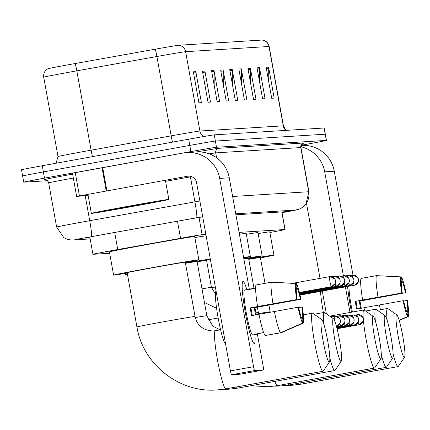 <?xml version="1.0" encoding="UTF-8"?>
<svg xmlns="http://www.w3.org/2000/svg" width="430" height="430" viewBox="0 0 430 430"><rect width="100%" height="100%" fill="white"/><g stroke="black" fill="none" stroke-linecap="round" stroke-linejoin="round"><path stroke-width="0.64" d="M205.889 234.452L202.105 234.683A23.623 0.29 169.8 0 0 180.562 238.301L117.755 249.545A23.623 0.29 169.8 0 0 113.703 250.276A23.623 0.29 169.8 0 0 92.934 254.302A23.623 0.29 169.8 0 0 93.068 254.313L109.671 253.275M269.879 232.533A23.623 0.29 169.8 0 0 285.085 229.523A23.623 0.29 169.8 0 0 284.95 229.518L239.085 232.377M202.729 216.887A23.623 0.29 169.8 0 0 181.793 220.434L109.564 233.366A23.623 0.29 169.8 0 0 105.511 234.097A23.623 0.29 169.8 0 0 84.748 238.123A23.623 0.29 169.8 0 0 84.877 238.134L89.967 237.817M47.488 180.697L23.865 182.175A23.623 0.29 -10.2 0 1 23.731 182.164A23.623 0.29 -10.2 0 1 44.5 178.138L190.899 151.602A23.623 0.29 -10.2 0 1 216.494 147.259L326.322 140.406A23.623 0.29 -10.2 0 1 326.451 140.411A23.623 0.29 -10.2 0 1 305.682 144.442L301.242 145.243M22.747 175.972A23.623 0.29 -10.2 0 1 22.618 175.967L21.5 169.769A23.623 0.29 -10.2 0 1 42.269 165.738L188.668 139.202L189.786 145.404A23.623 0.29 -10.2 0 1 215.382 141.056L325.204 134.208A23.623 0.29 -10.2 0 1 325.338 134.214A23.623 0.29 -10.2 0 0 325.204 134.208L215.382 141.056A23.623 0.29 -10.2 0 0 189.786 145.404L43.382 171.941L189.786 145.404L190.899 151.602M22.618 175.967A23.623 0.29 -10.2 0 1 43.382 171.941A23.623 0.29 -10.2 0 0 22.618 175.967L23.731 182.164M282.053 212.683A23.623 0.29 169.8 0 0 286.96 211.619A23.623 0.29 169.8 0 0 286.826 211.614L235.919 214.785M155.182 49.203A7.874 0.548 -100.2 0 1 156.902 56.502L171.178 135.853A31.497 0.387 -10.2 0 1 199.902 131.032L185.626 51.686A31.497 0.387 169.8 0 0 156.902 56.502L76.819 70.843A31.497 0.387 169.8 0 0 71.418 71.815A31.497 0.387 169.8 0 0 43.726 77.185C43.29 73.385 44.715 70.563 47.988 68.725A25.827 0.317 -10.2 0 1 70.67 64.339A25.827 0.317 -10.2 0 1 75.105 63.543L155.182 49.203A25.827 0.317 -10.2 0 1 178.74 45.252L262.101 40.049A25.827 0.317 -10.2 0 1 262.225 40.049C265.933 40.63 268.245 42.78 269.164 46.494A31.497 0.387 169.8 0 0 268.986 46.483L185.626 51.686A7.874 7.831 -93.6 0 0 178.74 45.252M188.668 139.202A23.623 0.29 -10.2 0 1 214.264 134.859L324.091 128.006A23.623 0.29 -10.2 0 1 324.22 128.016L326.451 140.411M250.41 68.252L255.984 99.249L253.506 99.4L247.927 68.408L250.41 68.252A6.3 6.262 -93.6 0 1 250.507 69.343L248.121 69.493M259.505 67.682L265.084 98.68L262.601 98.835L257.022 67.838L259.505 67.682A6.3 6.262 -93.6 0 1 259.607 68.778L257.221 68.924M268.599 67.118L274.179 98.11L271.695 98.266L266.122 67.273L268.599 67.118A6.3 6.262 -93.6 0 1 268.702 68.209L266.315 68.359M223.116 69.956L228.696 100.948L226.212 101.104L220.638 70.111L223.116 69.956A6.3 6.262 -93.6 0 1 223.218 71.047L220.832 71.197M214.022 70.52L219.596 101.518L217.118 101.673L211.538 70.676L214.022 70.52A6.3 6.262 -93.6 0 1 214.119 71.617L211.737 71.762M204.922 71.09L210.501 102.087L208.018 102.238L202.444 71.246L204.922 71.09A6.3 6.262 -93.6 0 1 205.024 72.181L202.637 72.331M195.827 71.654L201.407 102.652L198.923 102.808L193.344 71.81L195.827 71.654A6.3 6.262 -93.6 0 1 195.929 72.751L193.543 72.901M241.311 68.821L246.89 99.814L244.407 99.97L238.833 68.972L241.311 68.821A6.3 6.262 -93.6 0 1 241.413 69.913L239.026 70.063M232.216 69.386L237.79 100.383L235.312 100.539L229.733 69.542L232.216 69.386A6.3 6.262 -93.6 0 1 232.313 70.482L229.932 70.627M232.377 84.226L232.313 70.482M241.472 83.656L241.413 69.913M195.989 86.494L195.929 72.751M205.083 85.93L205.024 72.181M214.183 85.36L214.119 71.617M223.277 84.796L223.218 71.047M268.761 81.958L268.702 68.209M259.666 82.522L259.607 68.778M250.572 83.092L250.507 69.343M134.241 206.153A39.372 0.478 -10.2 0 1 91.359 213.382A39.372 0.478 -10.2 0 1 125.974 206.669A39.372 0.478 -10.2 0 1 168.856 199.439A39.372 0.478 -10.2 0 1 134.241 206.153M127.409 206.577A25.671 0.312 -10.2 0 1 155.37 201.858A25.671 0.312 -10.2 0 1 132.8 206.239A25.671 0.312 -10.2 0 1 104.845 210.953A25.671 0.312 -10.2 0 1 127.409 206.577M254.227 343.468A31.497 3.289 -100.3 0 1 253.582 343.049A31.497 3.289 -100.3 0 1 245.406 313.056A31.497 3.289 -100.3 0 1 242.536 282.101A31.497 3.289 -100.3 0 1 243.068 281.473A31.497 3.289 -100.3 0 1 246.804 289.594A31.497 3.289 -100.3 0 0 243.068 281.473A31.497 3.289 -100.3 0 0 243.031 281.478A31.497 3.289 -100.3 0 0 245.374 312.868A31.497 3.289 -100.3 0 0 254.227 343.468A31.497 3.289 -100.3 0 0 254.952 334.535A31.497 3.289 -100.3 0 1 254.264 343.462A31.497 3.289 -100.3 0 1 254.227 343.468M88.112 195.327L76.642 196.429L72.455 173.182L183.277 152.994A31.497 31.32 86.4 0 1 219.676 178.402L253.555 366.704A3.934 0.414 79.7 0 0 254.667 370.552L231.55 374.74A3.934 0.414 -100.3 0 1 230.437 370.891L196.558 182.594A7.874 7.831 -93.6 0 0 187.458 176.241L76.642 196.429L72.455 173.182M186.894 152.553L196.483 151.957A31.497 31.32 86.4 0 1 229.265 177.805L249.303 289.164M231.55 374.74L240.316 374.191A3.934 0.414 -100.3 0 1 240.316 374.191A3.934 0.414 -100.3 0 1 240.322 374.191L263.429 370.004A3.934 0.414 79.7 0 0 263.434 370.004L254.667 370.552M240.322 374.191L263.434 370.004A3.934 0.414 79.7 0 0 263.149 366.102L257.387 334.088M191.624 176.628L165.598 181.342M302.645 323.048L301.79 318.286A15.749 1.645 -100.3 0 1 298.597 307.224L298.087 307.256A20.473 2.139 -100.3 0 0 302.645 323.048L280.521 332.745L265.111 335.54A25.983 2.714 -100.3 0 1 258.973 314.276L298.087 307.256M297.205 299.479L257.581 306.531A25.983 2.714 -100.3 0 1 256.017 284.983L271.427 282.193L295.534 283.504L296.388 288.272A15.749 1.645 -100.3 0 0 297.205 299.479L250.97 307.858A15.749 1.645 79.7 0 0 252.345 315.518M263.665 332.653L257.667 333.739A22.833 2.387 -100.3 0 1 257.344 334.099A22.833 2.387 -100.3 0 1 257.312 334.105A22.833 2.387 -100.3 0 1 256.839 333.793L263.633 332.562M252.749 334.932A22.833 2.387 -100.3 0 1 252.722 334.938A22.833 2.387 -100.3 0 1 252.689 334.943A22.833 2.387 -100.3 0 1 246.272 312.755A22.833 2.387 -100.3 0 1 244.573 290.003A22.833 2.387 -100.3 0 1 244.605 289.997M255.624 288.299L248.873 289.524A22.833 2.387 -100.3 0 1 249.196 289.164A22.833 2.387 -100.3 0 1 249.228 289.159A22.833 2.387 -100.3 0 1 249.626 289.385M256.242 314.814A22.833 2.387 -100.3 0 0 254.936 307.611L300.914 299.248L254.173 307.66A15.749 1.645 79.7 0 1 255.501 314.948M257.581 306.531L250.212 307.907A22.833 2.387 -100.3 0 0 251.604 315.652L258.984 314.314M265.917 335.389L281.349 332.691L303.473 323L302.618 318.232L301.806 318.377M272.991 303.736A25.983 2.714 -100.3 0 1 271.427 282.193M296.367 288.374L297.216 288.218L296.356 283.456L271.841 282.214M296.695 299.511A20.473 2.139 -100.3 0 1 295.534 283.504M296.356 283.456A20.473 2.139 -100.3 0 1 300.914 299.248M298.673 307.595L302.312 306.993A20.473 2.139 -100.3 0 1 303.473 323M297.216 288.218A15.749 1.645 -100.3 0 1 300.409 299.28M301.801 307.025A15.749 1.645 -100.3 0 1 302.618 318.232M225.573 343.839A26.773 2.8 -100.3 0 1 218.096 317.673A26.773 2.8 -100.3 0 1 216.091 291.164M280.521 332.745A25.983 2.714 -100.3 0 1 274.383 311.487M250.97 307.858L250.212 307.907M254.936 307.611L254.173 307.66M329.213 362.141A21.656 2.263 79.7 0 0 329.45 361.974A21.656 2.263 79.7 0 0 327.606 340.426A21.656 2.263 79.7 0 0 321.769 319.598A21.656 2.263 79.7 0 0 321.543 319.522A21.656 2.263 79.7 0 0 323.102 340.974A21.656 2.263 79.7 0 0 329.213 362.141M329.45 361.974L323.231 371.063A29.525 3.085 -100.3 0 1 322.941 371.278A29.525 3.085 -100.3 0 1 322.903 371.284A29.525 3.085 -100.3 0 1 314.604 342.597A29.525 3.085 -100.3 0 1 312.406 313.174A29.525 3.085 -100.3 0 1 312.443 313.169A29.525 3.085 -100.3 0 1 312.755 313.276L321.769 319.598M136.928 326.94A29.525 0.36 169.8 0 1 162.889 321.903A29.525 0.36 169.8 0 1 194.881 316.475A29.525 0.36 169.8 0 1 195.048 316.48L185.292 262.236A29.525 0.36 169.8 0 0 153.128 267.659A29.525 0.36 169.8 0 0 127.167 272.695L136.928 326.94C142.814 364.248 179.423 393.106 217 389.951L225.852 388.876A29.525 3.085 79.7 0 0 225.89 388.87M127.237 273.077A43.306 0.527 -10.2 0 1 113.606 275.135A43.306 0.527 -10.2 0 1 151.682 267.75A43.306 0.527 -10.2 0 1 198.853 259.801A43.306 0.527 -10.2 0 1 185.357 262.617M113.606 275.135L109.424 251.889A43.306 0.527 -10.2 0 1 147.495 244.503A43.306 0.527 -10.2 0 1 194.666 236.554L198.853 259.801M341.006 361.404A21.656 2.263 79.7 0 0 341.243 361.238A21.656 2.263 79.7 0 0 339.399 339.689A21.656 2.263 79.7 0 0 333.562 318.861A21.656 2.263 79.7 0 0 333.336 318.786A21.656 2.263 79.7 0 0 334.895 340.238A21.656 2.263 79.7 0 0 341.006 361.404M323.849 324.252A29.525 3.085 -100.3 0 1 324.198 312.438A29.525 3.085 -100.3 0 1 324.236 312.433A29.525 3.085 -100.3 0 1 324.548 312.54L333.562 318.861M341.243 361.238L335.024 370.327A29.525 3.085 -100.3 0 1 334.733 370.542A29.525 3.085 -100.3 0 1 334.696 370.547A29.525 3.085 -100.3 0 1 329.815 357.878M127.436 274.195A43.306 0.527 -10.2 0 1 125.399 274.399A43.306 0.527 -10.2 0 1 127.382 273.883M195.274 317.534A29.525 0.36 169.8 0 1 206.674 315.738A29.525 0.36 169.8 0 1 206.841 315.744L197.085 261.505A29.525 0.36 169.8 0 0 185.48 263.3M185.448 263.106A43.306 0.527 -10.2 0 1 210.318 259.053M210.34 259.183A43.306 0.527 -10.2 0 1 197.15 261.881M194.844 237.537A43.306 0.527 -10.2 0 1 206.131 235.807M380.717 358.926A21.656 2.263 79.7 0 0 380.958 358.76A21.656 2.263 79.7 0 0 379.11 337.211A21.656 2.263 79.7 0 0 373.278 316.383A21.656 2.263 79.7 0 0 373.046 316.308A21.656 2.263 79.7 0 0 374.611 337.76A21.656 2.263 79.7 0 0 380.717 358.926M380.958 358.76L374.734 367.849A29.525 3.085 -100.3 0 1 374.444 368.069A29.525 3.085 -100.3 0 1 374.406 368.069A29.525 3.085 -100.3 0 1 366.107 339.383A29.525 3.085 -100.3 0 1 363.909 309.96A29.525 3.085 -100.3 0 1 363.947 309.955A29.525 3.085 -100.3 0 1 364.258 310.062L373.278 316.383M243.611 257.511A43.306 0.527 -10.2 0 1 250.357 256.586A43.306 0.527 -10.2 0 1 243.708 258.07M239.424 234.264A43.306 0.527 -10.2 0 1 246.175 233.339L250.357 256.586M392.509 358.19A21.656 2.263 79.7 0 0 392.751 358.029A21.656 2.263 79.7 0 0 390.902 336.475A21.656 2.263 79.7 0 0 385.07 315.652A21.656 2.263 79.7 0 0 384.839 315.572A21.656 2.263 79.7 0 0 386.403 337.023A21.656 2.263 79.7 0 0 392.509 358.19M375.358 321.038A29.525 3.085 -100.3 0 1 375.702 309.224A29.525 3.085 -100.3 0 1 375.739 309.218A29.525 3.085 -100.3 0 1 376.051 309.326L385.07 315.652M392.751 358.029L386.527 367.113A29.525 3.085 -100.3 0 1 386.237 367.333A29.525 3.085 -100.3 0 1 386.199 367.338A29.525 3.085 -100.3 0 1 381.319 354.664M253.99 288.31L248.588 258.29A29.525 0.36 169.8 0 0 243.864 258.941M243.826 258.704A43.306 0.527 -10.2 0 1 262.149 255.85A43.306 0.527 -10.2 0 1 248.658 258.672M246.352 234.323A43.306 0.527 -10.2 0 1 257.968 232.603L262.149 255.85M404.302 357.454A21.656 2.263 79.7 0 0 404.544 357.292A21.656 2.263 79.7 0 0 402.695 335.739A21.656 2.263 79.7 0 0 396.863 314.916A21.656 2.263 79.7 0 0 396.632 314.835A21.656 2.263 79.7 0 0 398.196 336.287A21.656 2.263 79.7 0 0 404.302 357.454M387.15 320.302A29.525 3.085 -100.3 0 1 387.494 308.487A29.525 3.085 -100.3 0 1 387.532 308.482A29.525 3.085 -100.3 0 1 387.844 308.589L396.863 314.916M404.544 357.292L398.32 366.376A29.525 3.085 -100.3 0 1 398.029 366.596A29.525 3.085 -100.3 0 1 397.992 366.602A29.525 3.085 -100.3 0 1 393.111 353.933M265.02 283.354L260.381 257.554A29.525 0.36 169.8 0 0 248.776 259.349M248.744 259.156A43.306 0.527 -10.2 0 1 273.942 255.114A43.306 0.527 -10.2 0 1 260.451 257.935M258.145 233.587A43.306 0.527 -10.2 0 1 269.76 231.867L273.942 255.114M351.525 312.202A31.497 3.289 -100.3 0 1 347.585 286.471A31.497 3.289 -100.3 0 0 351.525 312.202M347.569 275.528A31.497 3.289 -100.3 0 1 348.096 274.921A31.497 3.289 -100.3 0 1 348.778 275.383A31.497 3.289 -100.3 0 0 348.096 274.921A31.497 3.289 -100.3 0 0 348.058 274.926A31.497 3.289 -100.3 0 0 347.569 275.528M300.892 146.743A31.497 31.32 86.4 0 1 324.704 171.85L343.393 275.743M301.167 145.426L301.511 145.404A31.497 31.32 86.4 0 1 334.293 171.253L352.982 275.114M345.397 286.869L350.004 312.481M326.375 313.825L322.28 291.062M319.995 278.35L306.488 203.288M407.672 316.496L406.818 311.734A15.749 1.645 -100.3 0 1 403.625 300.672L403.114 300.704A20.473 2.139 -100.3 0 0 407.672 316.496L399.147 320.237M402.233 292.927L362.608 299.979A25.983 2.714 -100.3 0 1 361.039 278.43L376.454 275.641L400.556 276.952L401.416 281.72A15.749 1.645 -100.3 0 0 402.233 292.927L355.997 301.306A15.749 1.645 79.7 0 0 357.373 308.966M361.27 308.262A22.833 2.387 -100.3 0 0 359.964 301.059L405.431 292.728L359.2 301.108A15.749 1.645 79.7 0 1 360.528 308.396M362.608 299.979L355.239 301.355A22.833 2.387 -100.3 0 0 356.631 309.1L364.011 307.762M378.018 297.184A25.983 2.714 -100.3 0 1 376.454 275.641M401.394 281.822L402.243 281.666L401.383 276.904L376.868 275.662M401.722 292.959A20.473 2.139 -100.3 0 1 400.556 276.952M401.383 276.904A20.473 2.139 -100.3 0 1 405.941 292.696M403.7 301.043L407.334 300.441A20.473 2.139 -100.3 0 1 408.5 316.442L407.64 311.68L406.834 311.825M399.228 320.511L408.5 316.442M402.243 281.666A15.749 1.645 -100.3 0 1 405.431 292.728M406.828 300.473A15.749 1.645 -100.3 0 1 407.64 311.68M323.392 312.583A26.773 2.8 -100.3 0 1 320.522 291.379M352.439 312.04A22.833 2.387 -100.3 0 1 348.977 286.219M358.136 282.204L360.652 281.747M364.511 310.24A25.983 2.714 -100.3 0 1 364 307.724L403.114 300.704M380.416 309.772A25.983 2.714 -100.3 0 1 379.41 304.935M355.997 301.306L355.239 301.355M359.964 301.059L359.2 301.108M114.676 232.453L117.755 249.545M177.488 221.208L180.562 238.301M199.009 217.456L202.105 234.683M281.784 211.925L284.95 229.518M202.691 216.677L78.341 239.01L74.997 239.757L90.144 238.811M74.997 239.757A15.749 15.663 -93.6 0 1 73.186 239.978L69.999 239.859L66.87 239.101L63.86 237.661L56.62 227.045A31.497 0.387 -10.2 0 1 84.312 221.67A31.497 0.387 -10.2 0 1 89.714 220.697L85.237 195.822M45.107 179.654L44.301 179.708A3.934 3.913 86.4 0 1 44.752 179.654C43.785 178.514 48.961 181.234 48.671 182.874A31.497 0.387 169.8 0 1 73.331 178.052M44.301 179.708A35.432 0.435 -10.2 0 1 72.627 174.128M196.521 151.951A35.432 0.435 -10.2 0 1 218.854 148.302L303.929 142.991A3.934 3.913 86.4 0 0 300.774 147.565L215.699 152.876A31.497 0.387 169.8 0 0 209.243 153.832M216.494 147.259L214.264 134.859M44.5 178.138L42.269 165.738M326.322 140.406L324.091 128.006M91.456 236.581A15.749 1.097 -100.2 0 0 89.714 220.697L194.919 201.863L190.415 176.843M196.66 217.741A15.749 1.097 -100.2 0 0 194.919 201.863A31.497 0.387 -10.2 0 1 199.869 200.982M216.57 157.713L215.699 152.876A3.934 3.913 86.4 0 1 218.854 148.302M232.63 196.483L308.719 191.737L300.774 147.565A31.497 0.387 169.8 0 1 300.952 147.576L302.559 143.663L303.505 143.19L302.887 143.34M285.101 212.21A15.749 4.343 -100.4 0 1 285.047 212.221L296.098 210.028A15.749 15.663 -93.6 0 0 308.719 191.737A31.497 0.387 -10.2 0 1 308.896 191.742L300.952 147.576M296.098 210.028L235.742 213.791M308.896 191.742L305.945 204.051L304.392 205.814L301.661 207.943L298.974 209.27L285.047 212.221A15.749 4.343 -100.4 0 1 284.993 212.232M43.726 77.185L58.002 156.536A31.497 0.387 -10.2 0 1 85.694 151.166A31.497 0.387 -10.2 0 1 91.095 150.188L171.178 135.853A7.874 0.548 79.8 0 0 172.543 142.126M75.105 63.543A7.874 0.548 -100.2 0 1 76.819 70.843L91.095 150.188A7.874 0.548 79.8 0 0 92.509 156.633M262.101 40.049A7.874 7.831 86.4 0 1 268.986 46.483L283.268 125.834A31.497 0.387 -10.2 0 1 283.44 125.84L286.02 130.381M203.82 136.525A7.874 7.831 -93.6 0 1 199.902 131.032L283.268 125.834A7.874 7.831 -93.6 0 0 285.853 130.392M229.265 177.805L219.676 178.402M189.275 176.128L187.458 176.241M102.706 167.598L106.893 190.845M230.437 370.891L253.555 366.704M106.226 190.963L102.044 167.716M75.255 172.634L79.437 195.881M215.36 330.767A29.525 3.085 79.7 0 0 215.322 330.772A29.525 3.085 79.7 0 0 217.516 360.195A29.525 3.085 79.7 0 0 225.814 388.881A29.525 3.085 79.7 0 0 225.852 388.876L322.941 371.278M236.484 386.952A29.525 3.085 79.7 0 0 237.607 388.145A29.525 3.085 79.7 0 0 237.645 388.139A29.525 3.085 79.7 0 0 237.682 388.134M218.155 318.012A29.525 0.36 169.8 0 0 214.393 318.689A29.525 0.36 169.8 0 0 208.099 319.839M274.894 381.388A29.525 3.085 79.7 0 0 277.318 385.667A29.525 3.085 79.7 0 0 277.355 385.662A29.525 3.085 79.7 0 0 277.393 385.656M287.987 383.737A29.525 3.085 79.7 0 0 289.111 384.931A29.525 3.085 79.7 0 0 289.148 384.931A29.525 3.085 79.7 0 0 289.186 384.92M257.382 307.165L258.349 312.529A29.525 0.36 169.8 0 0 258.183 312.524A29.525 0.36 169.8 0 0 255.904 312.825M299.78 383.001A29.525 3.085 79.7 0 0 300.903 384.2A29.525 3.085 79.7 0 0 300.941 384.194A29.525 3.085 79.7 0 0 300.978 384.183M268.938 305.112L270.142 311.798A29.525 0.36 169.8 0 0 269.975 311.788A29.525 0.36 169.8 0 0 258.57 313.588M330.622 316.797L334.986 316.045L339.662 318.463L340.415 320.893L340.114 322.903L336.41 326.15A5.117 5.09 86.4 0 0 340.313 320.242A5.117 5.09 -93.6 0 0 334.4 316.114A5.117 0.537 79.7 0 0 334.389 316.114A5.117 0.537 79.7 0 0 334.707 320.844M339.883 323.441A5.117 0.537 79.7 0 0 340.791 325.902A5.117 5.09 86.4 0 0 344.892 319.958A5.117 5.09 -93.6 0 0 338.98 315.83A5.117 0.537 79.7 0 0 338.974 315.83A5.117 0.537 79.7 0 0 338.878 317.485M336.55 326.671L340.796 325.902A5.117 0.537 79.7 0 0 340.796 325.902A5.117 0.537 79.7 0 0 340.807 325.897M344.462 323.156A5.117 0.537 79.7 0 0 345.376 325.617A5.117 5.09 86.4 0 0 349.477 319.673A5.117 5.09 -93.6 0 0 343.559 315.545A5.117 0.537 79.7 0 0 343.554 315.545A5.117 0.537 79.7 0 0 343.457 317.2M336.69 327.192L345.381 325.617A5.117 0.537 79.7 0 0 345.381 325.617A5.117 0.537 79.7 0 0 345.387 325.612M349.042 322.871A5.117 0.537 79.7 0 0 349.956 325.327A5.117 5.09 86.4 0 0 354.057 319.388A5.117 5.09 -93.6 0 0 348.144 315.254A5.117 0.537 79.7 0 0 348.139 315.254A5.117 0.537 79.7 0 0 348.042 316.915M345.892 315.663L348.73 315.185L353.406 317.603L353.804 318.394L354.159 320.033L353.858 322.048L349.961 325.327A5.117 0.537 79.7 0 0 349.961 325.327A5.117 0.537 79.7 0 0 349.966 325.327L336.824 327.708M353.627 322.586A5.117 0.537 79.7 0 0 354.535 325.042A5.117 5.09 86.4 0 0 358.642 319.098A5.117 5.09 -93.6 0 0 352.724 314.97A5.117 0.537 79.7 0 0 352.718 314.97A5.117 0.537 79.7 0 0 352.621 316.63M336.953 328.23L354.546 325.042A5.117 0.537 79.7 0 0 354.546 325.042A5.117 0.537 79.7 0 0 354.551 325.042M358.206 322.301A5.117 0.537 79.7 0 0 359.12 324.757A5.117 5.09 86.4 0 0 363.221 318.813A5.117 5.09 -93.6 0 0 357.308 314.685A5.117 0.537 79.7 0 0 357.298 314.685A5.117 0.537 79.7 0 0 357.201 316.34M355.056 315.093L357.894 314.615L362.565 317.034L362.963 317.824L363.323 319.463L363.022 321.473L359.125 324.757A5.117 0.537 79.7 0 0 359.125 324.757A5.117 0.537 79.7 0 0 359.131 324.757L337.088 328.751M292.878 283.262L330.192 276.533L334.868 278.957L335.626 281.381L335.319 283.397L331.428 286.681A5.117 5.09 86.4 0 0 335.524 280.736A5.117 5.09 -93.6 0 0 329.606 276.608A5.117 0.537 79.7 0 0 329.6 276.608A5.117 0.537 79.7 0 0 329.982 281.709A5.117 0.537 79.7 0 0 331.417 286.681A5.117 0.537 79.7 0 0 331.428 286.681A5.117 0.537 79.7 0 0 331.433 286.676L299.409 292.481M202.003 288.847L211.415 287.235L214.414 292.389L215.462 293.131M335.088 283.934A5.117 0.537 79.7 0 0 336.002 286.396A5.117 5.09 86.4 0 0 340.103 280.451A5.117 5.09 -93.6 0 0 334.185 276.318A5.117 0.537 79.7 0 0 334.18 276.323A5.117 0.537 79.7 0 0 334.083 277.979M211.506 287.675L215.349 287.03M336.002 286.396A5.117 0.537 79.7 0 0 336.007 286.391A5.117 0.537 79.7 0 0 336.013 286.391L299.538 293.002M339.668 283.649A5.117 0.537 79.7 0 0 340.582 286.106A5.117 5.09 86.4 0 0 344.683 280.161A5.117 5.09 -93.6 0 0 338.77 276.033A5.117 0.537 79.7 0 0 338.765 276.033A5.117 0.537 79.7 0 0 338.668 277.694M336.518 276.442L339.356 275.963L344.032 278.382L344.43 279.172L344.785 280.812L344.484 282.827L340.587 286.106A5.117 0.537 79.7 0 0 340.587 286.106A5.117 0.537 79.7 0 0 340.592 286.106L299.662 293.523M344.253 283.365A5.117 0.537 79.7 0 0 345.161 285.821A5.117 5.09 86.4 0 0 349.267 279.876A5.117 5.09 -93.6 0 0 343.35 275.748A5.117 0.537 79.7 0 0 343.344 275.748A5.117 0.537 79.7 0 0 343.248 277.409M345.161 285.821A5.117 0.537 79.7 0 0 345.172 285.821A5.117 0.537 79.7 0 0 345.177 285.821L299.785 294.05M348.832 283.08A5.117 0.537 79.7 0 0 349.746 285.536A5.117 5.09 86.4 0 0 353.847 279.591A5.117 5.09 -93.6 0 0 347.935 275.463A5.117 0.537 79.7 0 0 347.924 275.463A5.117 0.537 79.7 0 0 347.832 277.119M345.682 275.872L348.52 275.394L353.197 277.812L353.589 278.602L353.949 280.242L353.648 282.252L349.751 285.536A5.117 0.537 79.7 0 0 349.751 285.536A5.117 0.537 79.7 0 0 349.757 285.536L299.909 294.571M353.417 282.789A5.117 0.537 79.7 0 0 354.325 285.251A5.117 5.09 86.4 0 0 358.426 279.306A5.117 5.09 -93.6 0 0 352.514 275.178A5.117 0.537 79.7 0 0 352.509 275.178A5.117 0.537 79.7 0 0 352.412 276.834M300.027 295.093L354.331 285.251A5.117 0.537 79.7 0 0 354.331 285.251A5.117 0.537 79.7 0 0 354.341 285.246M334.293 171.253L324.704 171.85M89.827 237.027L92.934 254.302M281.913 211.92L285.085 229.523M56.62 227.045L48.671 182.874M73.186 239.978L90.166 238.919M269.164 46.494L283.44 125.84M58.002 156.536L56.067 163.239M91.359 213.382L87.93 194.322M168.856 199.439L165.4 180.24M257.344 334.099L252.722 334.938M249.196 289.164L244.573 290.003M220.601 329.81L213.323 331.014C203.213 330.487 197.123 325.644 195.048 316.48M303.354 314.814L312.406 313.174M222.885 389.354L228.792 389.214L237.645 388.139L334.733 370.542M125.399 274.399L125.221 273.416M314.153 314.255L324.198 312.438M206.841 315.744L212.828 326.176L220.225 329.88M250.744 385.769L268.508 386.737L277.355 385.662L374.444 368.069M329.708 316.158L363.909 309.96M274.388 386.14L280.301 386.006L289.148 384.931L386.237 367.333M365.661 311.046L375.702 309.224M258.349 312.529L258.774 314.351M286.181 385.409L292.094 385.269L300.941 384.194L398.029 366.596M377.454 310.31L387.494 308.487M270.142 311.798L270.223 312.239M336.733 316.233L339.566 315.754L344.242 318.178L344.64 318.969L345 320.603L344.693 322.618L340.796 325.902M341.312 315.948L344.15 315.469L348.821 317.894L349.219 318.678L349.579 320.318L349.278 322.333L345.381 325.617M350.477 315.378L353.31 314.9L357.986 317.318L358.383 318.109L358.744 319.748L358.437 321.758L354.546 325.042M216.596 308.294L204.46 302.505M249.303 289.159L255.63 288.014M206.518 260.037L211.415 287.235M331.938 276.726L334.776 276.248L339.447 278.667L339.845 279.457L340.205 281.096L339.904 283.112L336.007 286.391M341.103 276.157L343.941 275.678L348.612 278.097L349.01 278.887L349.37 280.527L349.063 282.537L345.172 285.821M350.267 275.587L353.1 275.103L357.776 277.527L358.174 278.317L358.534 279.952L358.228 281.967L354.331 285.251"/></g></svg>
